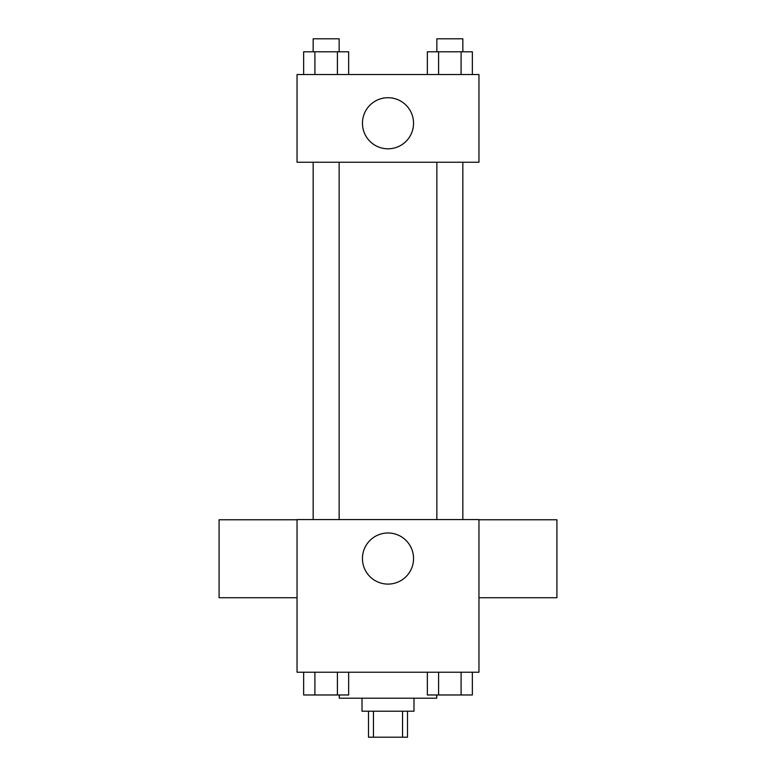 <?xml version="1.0" encoding="UTF-8"?>
<svg xmlns="http://www.w3.org/2000/svg" width="776" height="776" viewBox="0 0 776 776"><rect width="100%" height="100%" fill="white"/><g stroke="black" fill="none" stroke-linecap="round" stroke-linejoin="round"><path stroke-width="1.16" d="M402.55 711.214L402.55 737.2L368.513 737.2L368.513 711.214M402.55 737.2L407.487 737.2L407.487 711.214M413.986 698.216L413.986 711.214L362.014 711.214L362.014 698.216M373.45 711.214L373.45 737.2M339.277 694.976L339.277 698.216L436.723 698.216L436.723 694.976M478.957 672.229L297.043 672.229L297.043 519.561L478.957 519.561L478.957 672.229M413.55 558.536A25.55 25.55 0 0 1 375.225 580.671A25.55 25.55 0 0 1 375.225 536.41A25.55 25.55 0 0 1 413.55 558.536M478.957 597.724L556.916 597.724L556.916 519.765L478.957 519.765M297.043 519.765L219.084 519.765L219.084 597.724L297.043 597.724M436.859 519.561L436.859 162.242M339.141 162.242L339.141 519.561M478.957 162.242L297.043 162.242L297.043 74.535L478.957 74.535L478.957 162.242M413.55 123.258A25.55 25.55 0 0 1 375.225 145.384A25.55 25.55 0 0 1 375.225 101.132A25.55 25.55 0 0 1 413.55 123.258M472.351 74.535L472.351 51.798L427.343 51.798L427.343 74.535M461.099 51.798L461.099 74.535M438.595 51.798L438.595 74.535M436.859 51.798L436.859 38.8L462.845 38.8L462.845 51.798M348.657 74.535L348.657 51.798L303.649 51.798L303.649 74.535M337.405 51.798L337.405 74.535M314.901 51.798L314.901 74.535M313.155 51.798L313.155 38.8L339.141 38.8L339.141 51.798M472.351 672.229L472.351 694.976L427.343 694.976L427.343 672.229M461.099 672.229L461.099 694.976M438.595 672.229L438.595 694.976M462.845 694.976L436.859 694.976M348.657 672.229L348.657 694.976L303.649 694.976L303.649 672.229M337.405 672.229L337.405 694.976M314.901 672.229L314.901 694.976M339.141 694.976L313.155 694.976M462.845 519.561L462.845 162.242M313.155 162.242L313.155 519.561"/></g></svg>
